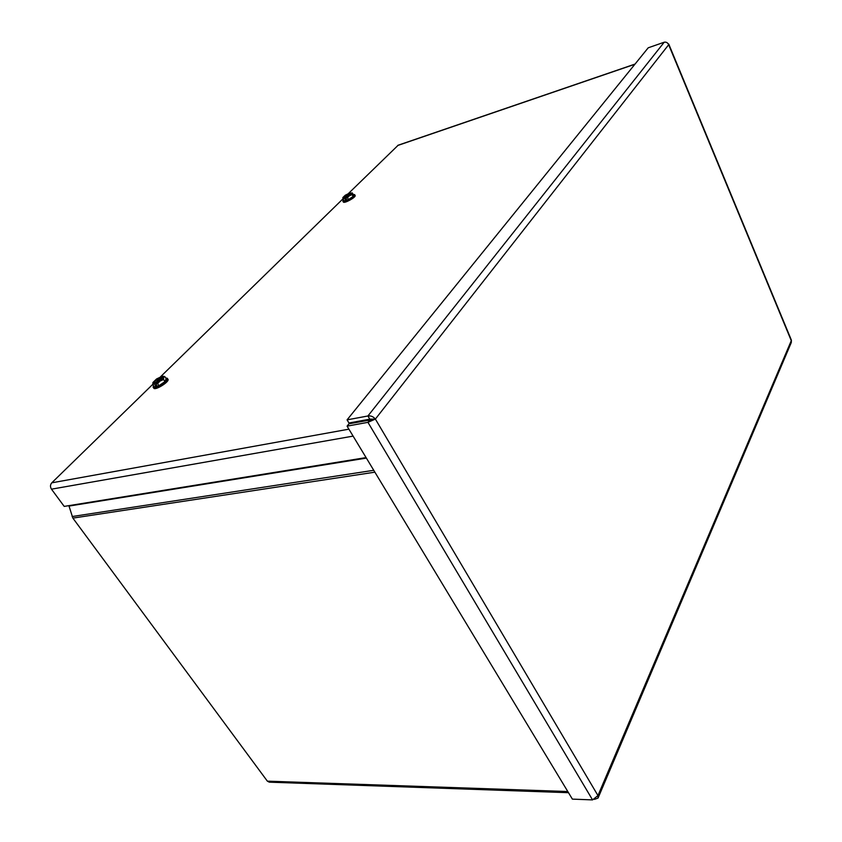 <?xml version="1.0" encoding="UTF-8"?>
<svg xmlns="http://www.w3.org/2000/svg" width="842" height="842" viewBox="0 0 842 842"><rect width="100%" height="100%" fill="white"/><g stroke="black" fill="none" stroke-linecap="round" stroke-linejoin="round"><path stroke-width="1.26" d="M568.487 792.69L269.293 782.165L267.367 781.155L72.875 518.114L68.865 505.642M347.072 419.863L348.956 423L369.796 419.158L375.374 419.074C373.322 416.59 370.827 415.559 367.912 415.98L347.072 419.863L648.214 47.805L664.201 42.226C666.201 41.837 667.685 42.668 668.664 44.731L668.095 43.679M369.796 419.158L367.912 415.98L664.201 42.226M791.375 340.147L791.312 342.483L598.199 797.711M594.431 799.384L598.052 798.058L597.957 795.574L592.558 799.9L572.381 799.121L347.083 426.147L367.943 422.337L375.374 419.074L597.957 795.574L791.28 340.684L668.664 44.731L375.374 419.074M372.364 419.621L348.956 423.81L347.083 426.147M369.796 419.979L367.943 422.337L592.558 799.9M366.081 457.595L64.203 506.4L51.478 489.17C50.078 486.865 50.173 484.75 51.772 482.824L152.823 384.289M348.472 193.481L398.213 145.192M160.464 376.837L343.02 198.796M165.674 377.942L167.295 378.29C169.284 380.5 154.412 389.846 153.118 387.173L153.455 385.604M167.295 378.29L167.958 379.289C169.947 381.5 155.075 390.835 153.791 388.173L153.118 387.173M156.233 384.626L155.37 385.457L156.601 385.173L155.717 382.847C159.696 381.163 162.19 379.279 163.201 377.205L162.464 376.258L163.337 376.29L163.643 377.269L164.769 376.574L166.148 378.647L164.937 381.605L158.97 385.699L154.254 386.794L152.865 384.72L154.128 383.489L152.981 382.457L156.58 378.953L160.885 376.9C155.654 379.342 153.297 381.405 153.791 383.099L155.033 383.247L160.854 377.553C156.328 379.658 154.139 381.521 154.307 383.152M160.854 377.553L160.885 376.9M156.801 382.415L162.085 377.269L163.043 377.679M162.106 376.606L162.085 377.269M155.349 383.205L163.548 379.521L163.643 377.269L157.58 383.605L158.97 385.699M161.906 377.437L161.243 376.553M152.897 382.7L152.865 384.72M155.37 385.457L154.118 383.594M155.349 383.299L157.58 383.605M164.769 376.574L163.422 376.3M163.548 379.521L164.937 381.605M353.114 194.418L354.629 194.618C355.903 196.218 343.525 203.048 342.841 201.112L343.462 199.743M354.629 194.618L355.113 195.491C356.387 197.102 344.01 203.922 343.325 201.985L342.841 201.112M346.146 198.754L345.283 199.596L346.42 199.238L345.757 197.27C348.83 195.912 350.704 194.607 351.377 193.344L350.051 193.071L352.314 192.965L353.324 194.797L353.103 196.46L348.493 199.533L344.125 200.933L343.104 199.112L344.367 197.881L342.862 197.586L345.283 195.228L348.925 193.439C345.052 195.239 343.241 196.66 343.494 197.691L344.999 197.796L348.914 193.965C345.683 195.449 343.999 196.712 343.883 197.744M348.914 193.965L348.925 193.439M346.704 196.87L350.051 193.597L351.219 193.713M350.051 193.071L350.051 193.597M345.504 197.512L352.093 194.618L351.83 193.113L347.483 197.702L348.493 199.533M349.64 193.997L349.167 193.197M342.873 197.512L343.104 199.112M345.283 199.596L344.367 197.954M345.504 197.586L347.483 197.702M352.093 194.618L353.103 196.46M69.065 506.063L366.386 458.101M72.107 516.546L373.753 470.299M374.89 472.173L72.875 518.114M267.367 781.155L567.792 791.533M353.103 436.114L51.478 489.17M51.772 482.824L348.914 429.167M634.9 64.255L397.687 145.498M791.385 340.136L668.759 44.079M635.036 64.076L398.003 145.266M163.337 376.29L164.295 376.458"/></g></svg>
